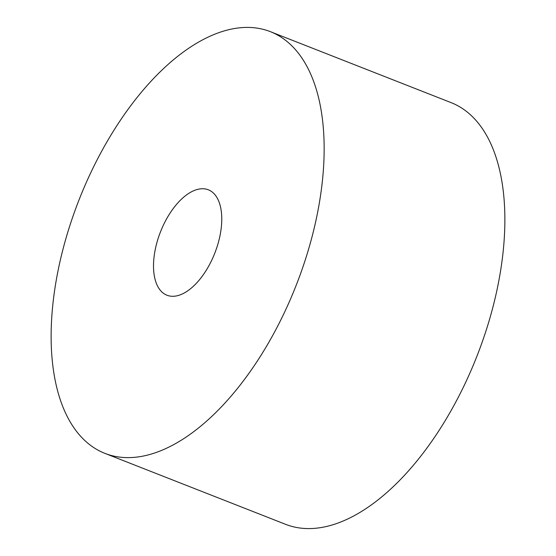 <?xml version="1.0" encoding="UTF-8"?>
<svg xmlns="http://www.w3.org/2000/svg" width="556" height="556" viewBox="0 0 556 556"><rect width="100%" height="100%" fill="white"/><g stroke="black" fill="none" stroke-linecap="round" stroke-linejoin="round"><path stroke-width="0.83" d="M184.474 292.866A56.629 29.162 -68.6 0 0 219.439 238.232A56.629 29.162 -68.6 0 0 208.34 189.804A56.629 29.162 -68.6 0 0 190.805 192.167A56.629 29.162 -68.6 0 0 155.84 246.794A56.629 29.162 -68.6 0 0 166.939 295.222A56.629 29.162 -68.6 0 0 184.474 292.866M200.313 41.123A226.507 116.663 -68.6 0 0 60.437 259.638A226.507 116.663 -68.6 0 0 104.848 453.348A226.507 116.663 -68.6 0 0 174.973 443.91A226.507 116.663 -68.6 0 0 314.842 225.395A226.507 116.663 -68.6 0 0 270.431 31.685A226.507 116.663 -68.6 0 0 200.313 41.123M104.848 453.348L285.569 524.315A226.507 116.663 -68.6 0 0 355.687 514.877A226.507 116.663 -68.6 0 0 495.563 296.362A226.507 116.663 -68.6 0 0 451.152 102.651L270.431 31.685"/></g></svg>

